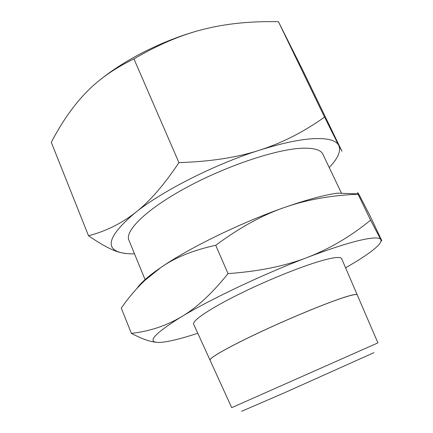 <?xml version="1.0" encoding="UTF-8"?>
<svg xmlns="http://www.w3.org/2000/svg" width="433" height="433" viewBox="0 0 433 433"><rect width="100%" height="100%" fill="white"/><g stroke="black" fill="none" stroke-linecap="round" stroke-linejoin="round"><path stroke-width="0.65" d="M357.95 193.881L337.404 193.156C323.965 195.077 306.261 199.873 284.286 207.531C306.239 199.797 330.834 195.359 358.075 194.222L357.95 193.881C357.203 191.7 357.799 192.376 359.731 195.922L369.874 215.493L381.451 239.942C381.949 241.289 381.727 241.17 380.796 239.579C381.641 241.246 380.082 243.86 376.12 247.432C369.831 252.986 359.65 259.773 345.577 267.8M197.8 333.286L192.815 334.877C179.727 338.985 169.519 341.437 162.186 342.232L161.044 342.33C145.661 343.391 152.411 334.893 181.297 316.848C210.276 299.306 263.827 273.937 307.203 257.483C329.232 249.127 346.79 243.406 359.877 240.326C372.532 237.436 379.503 237.192 380.796 239.579L370.588 220.17C350.421 236.597 329.291 249.035 307.203 257.483C285.293 266.008 258.896 271.388 228.029 273.618C211.883 293.698 196.306 308.107 181.297 316.848C166.191 325.816 149.553 331.321 131.372 333.372C141.77 338.828 150.121 341.789 156.421 342.265M342.557 297.855C351.926 294.797 356.819 293.807 357.236 294.873L341.637 258.658C340.89 256.823 335.667 257.11 325.962 259.524C306.927 264.303 270.17 278.82 240.05 293.677C209.859 308.556 191.754 320.918 193.67 324.23L210.032 360.142C208.787 358.286 227.477 347.493 257.732 333.221C287.918 318.969 324.193 303.917 342.573 297.888M241.587 411.301L283.647 393.148L373.955 352.646M231.698 407.68L377.917 342.882L357.263 294.933C356.846 293.861 351.953 294.857 342.584 297.915C324.203 303.95 287.929 319.002 257.743 333.253C227.493 347.526 208.798 358.313 210.048 360.169L231.698 407.68M341.415 193.064L322.866 154.229C320.745 149.666 313.422 147.685 300.897 148.292C274.939 149.623 225.279 166.332 185.779 187.879C146.181 209.415 124.617 230.886 128.915 240.174L145.228 280.005M134.506 253.825C129.521 253.949 125.251 253.614 121.678 252.818C104.061 248.699 108.623 235.292 135.367 212.592C121.229 223.644 105.609 231.357 88.505 235.736L51.294 142.333C61.648 122.431 73.128 105.95 85.723 92.895C98.112 79.829 114.188 68.495 133.938 58.899C158.386 44.539 181.719 34.645 203.932 29.206C226.221 23.593 251.059 21.098 278.446 21.72L302.905 70.509L341.956 151.247L338.774 145.504C341.15 151.079 337.967 158.424 329.221 167.533M88.505 235.736C102.599 245.489 113.657 251.183 121.678 252.818L126.761 253.597M324.544 117.083C303.75 131.946 282.072 142.982 259.508 150.197C282.035 143.123 300.361 139.258 314.499 138.62C328.203 138.17 336.295 140.465 338.774 145.504L324.544 117.083L278.446 21.72M135.367 212.592C162.413 190.883 215.147 164.123 259.508 150.197C237.116 157.493 210.259 161.633 178.932 162.619C163.934 185.124 149.412 201.783 135.367 212.592M203.932 29.206C168.518 37.963 128.466 57.34 102.134 78.238M178.932 162.619L133.938 58.899M215.731 245.294C239.541 227.655 262.393 215.066 284.286 207.531C241.008 222.605 188.571 248.266 160.811 267.534C174.97 257.575 193.28 250.16 215.731 245.294L228.029 273.618M131.372 333.372L121.262 308.052C128.92 297.227 136.828 287.983 144.979 280.308L160.811 267.534C155.268 271.334 150.597 274.852 146.792 278.094C142.143 282.083 138.847 285.547 136.92 288.486M370.588 220.17L358.075 194.222M146.792 278.094L144.979 280.308"/></g></svg>
